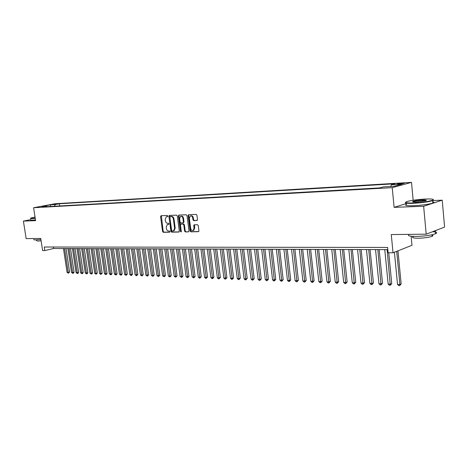 <?xml version="1.0" encoding="UTF-8"?>
<svg xmlns="http://www.w3.org/2000/svg" width="468" height="468" viewBox="0 0 468 468"><rect width="100%" height="100%" fill="white"/><g stroke="black" fill="none" stroke-linecap="round" stroke-linejoin="round"><path stroke-width="0.7" d="M167.889 216.058L167.392 215.485L161.045 215.725L160.565 216.579L162.571 231.484L163.274 232.303L169.621 232.192L169.96 231.601L169.463 231.028L168.638 231.046C167.45 230.905 166.696 230.028 166.362 228.419L166.198 227.173L167.304 224.552L168.685 224.418L168.925 223.839L168.427 223.265L167.602 223.289C166.415 223.16 165.66 222.288 165.327 220.68L165.157 219.428L166.31 216.766L167.638 216.643L167.889 216.058M402.427 183.187L397.566 183.848C396.952 184.076 397.484 184.152 399.157 184.07L404.036 183.403C404.65 183.175 404.112 183.099 402.427 183.187M196.964 220.516L197.496 219.632L196.934 215.257L196.18 214.408L188.639 214.695L188.118 215.572L190.119 230.993L190.868 231.835L198.596 231.66L198.941 230.829L198.262 225.564L197.502 224.716L194.091 224.833L193.734 225.67L194.068 228.273L193.149 230.49C191.909 230.765 191.079 230.051 190.669 228.343L189.347 218.187L190.341 215.912C191.558 215.689 192.36 216.415 192.752 218.07L192.968 219.773L193.723 220.615L197.157 220.469M30.8 219.621L23.4 221.095L26.155 238.616L40.739 238.452L42.617 250.561L44.799 250.573L44.249 247.01L387.609 247.437L388.13 252.761L393.032 252.79L411.992 245.285L411.144 236.223M406.575 203.469L394.115 207.353L423.645 206.259L426.19 234.175L391.266 234.562L393.032 252.79M394.115 207.353L392.219 187.656L33.585 207.739L54.984 203.75L411.501 182.374L392.219 187.656M23.4 221.095L35.591 220.644L33.585 207.739M177.319 215.97L176.594 215.145L169.393 215.415L168.901 216.274L170.908 231.338L171.621 232.163L178.823 232.04L179.326 231.186L177.319 215.97M178.905 215.058L186.27 214.783L187.013 215.613L189.019 231.011L188.674 231.835L185.328 231.929L184.597 231.093L183.784 224.892L183.046 224.055L180.812 224.143L180.461 224.973L181.303 231.403L181.069 231.976L180.437 231.42L178.402 215.929L178.905 215.058M423.645 206.259L442.225 200.164L444.6 227.085L426.19 234.175M52.995 204.504L57.903 203.837L52.995 204.504M390.751 186.475L391.353 184.749L394.974 183.778L59.348 203.767L55.347 204.516L54.358 206.265M391.353 184.749L402.03 184.123L394.079 186.287L383.333 186.902L379.554 187.914L42.424 206.938L46.543 206.172L41.734 206.446L50.526 204.803L55.347 204.516M413.156 200.245L411.501 182.374M442.225 200.164L432.923 200.556M44.799 250.573L53.487 248.514L387.826 249.637M53.258 247.016L53.487 248.514M59.676 205.967L59.348 203.767M47.122 206.675L46.543 206.172M193.343 230.443L193.74 230.338L194.665 228.121L194.068 228.273M50.462 206.487L50.526 204.803M167.784 216.538L166.62 216.696M167.655 224.464L168.831 224.301M161.361 215.713L163.168 231.338L163.87 232.151L169.872 232.052M169.703 215.403L171.504 231.186L172.218 232.011L179.145 231.894M170.721 216.444L169.872 217.17L171.633 230.402L172.136 230.981L173.517 230.853L174.605 228.244L173.4 219.159C173.066 217.526 172.294 216.655 171.095 216.532L170.703 216.45M173.71 230.806L174.114 230.706L175.202 228.091L174.605 228.244M170.814 216.427L171.692 216.391C172.897 216.514 173.663 217.386 173.997 219.018L175.202 228.091M188.826 231.724L185.328 231.929M181.379 224.008L183.643 223.909L184.38 224.739L185.188 230.94L185.925 231.777M179.209 215.046L178.998 215.789L181.274 231.742M182.941 218.439C182.555 216.813 181.777 216.099 180.595 216.298L179.613 218.55L180.081 222.089L180.812 222.92L183.046 222.832L183.403 221.996L182.941 218.439L183.538 218.299C183.152 216.672 182.374 215.959 181.192 216.157L180.9 216.228M183.076 222.821L183.643 222.686L184 221.85L183.403 221.996M183.538 218.299L184 221.85M190.675 215.83L190.938 215.766C192.149 215.549 192.956 216.269 193.348 217.93L193.565 219.627L194.319 220.469L197.285 220.381M194.53 224.786L194.665 228.121M188.932 214.683L188.715 215.432L190.716 230.835L191.459 231.678L198.742 231.555M63.467 248.549L67.07 272.364L68.182 272.405L69.58 272.031L66.041 248.555M69.58 272.031L68.41 273.189L68.182 272.405L64.578 248.549M68.41 273.189L67.07 272.364M35.03 217.047L30.941 218.024C30.239 218.322 30.683 218.445 32.274 218.392L35.205 218.164M35.24 218.392L32.134 218.638C30.648 218.691 30.139 218.591 30.595 218.334M40.892 239.435L35.439 239.885C33.953 239.891 33.439 239.733 33.883 239.411M41.102 240.786L37.715 241.043L36.586 240.692L36.457 239.856M35.48 219.948L32.374 220.188C30.888 220.241 30.379 220.135 30.841 219.872M425.582 199.029C418.012 199.45 411.939 200.245 407.365 201.415C403.907 202.615 405.832 203.124 413.139 202.948C422.189 202.428 428.735 201.497 432.771 200.158C434.45 199.187 432.052 198.812 425.582 199.029M433.421 199.614L433.134 200.468L432.584 200.678C428.039 201.983 421.516 202.86 413.016 203.328C407.025 203.51 404.551 203.182 405.592 202.334M422.528 199.994C426.272 199.889 427.261 200.146 425.494 200.766L416.309 201.948C413.145 202.047 411.975 201.86 412.811 201.386C414.783 200.725 418.023 200.257 422.528 199.994M426.05 200.573L422.405 200.362C418.474 200.585 415.473 201 413.408 201.597L412.905 201.86M433.111 231.724C436.86 232.081 437.674 232.754 435.556 233.754C431.051 235.293 424.564 236.182 416.093 236.428C409.266 236.363 407.014 235.679 409.336 234.363M431.993 235.059C433.222 235.369 433.263 235.79 432.104 236.311C428.881 237.428 424.224 238.072 418.123 238.235C413.098 238.177 411.501 237.656 413.332 236.662M432.689 201.796C434.398 202.065 434.439 202.504 432.806 203.1C428.261 204.422 421.738 205.3 413.238 205.75C406.277 205.914 404.083 205.44 406.657 204.329M436.474 230.215L435.31 231.034L431.695 232.058M67.93 248.561L71.54 272.528L72.663 272.569L74.067 272.189L70.516 248.572M74.067 272.189L73.447 273.207L72.885 273.359L72.663 272.569L69.053 248.566M72.885 273.359L71.54 272.528M72.452 248.578L76.062 272.692L77.202 272.733L78.601 272.353L75.05 248.584M78.601 272.353L77.981 273.376L77.419 273.528L77.202 272.733L73.587 248.578M77.419 273.528L76.062 272.692M77.027 248.59L80.642 272.862L81.795 272.902L83.199 272.516L79.642 248.602M83.199 272.516L82.567 273.546L82.011 273.698L81.795 272.902L78.179 248.596M82.011 273.698L80.642 272.862M81.66 248.607L85.281 273.031L86.451 273.072L87.849 272.686L84.293 248.619M87.849 272.686L87.218 273.721L86.656 273.874L86.451 273.072L82.824 248.613M86.656 273.874L85.281 273.031M86.352 248.625L89.979 273.201L91.161 273.242L92.565 272.856L89.002 248.631M92.565 272.856L91.927 273.897L91.365 274.049L91.161 273.242L87.534 248.625M91.365 274.049L89.979 273.201M91.102 248.643L94.735 273.376L95.934 273.417L97.338 273.025L93.77 248.648M97.338 273.025L96.133 274.23L95.934 273.417L92.301 248.643M96.133 274.23L94.735 273.376M95.917 248.654L99.555 273.552L100.766 273.593L102.17 273.201L98.602 248.666M102.17 273.201L100.965 274.412L100.766 273.593L97.133 248.66M100.965 274.412L99.555 273.552M100.796 248.672L104.434 273.727L105.663 273.774L107.073 273.376L103.498 248.684M107.073 273.376L106.417 274.435L105.856 274.593L105.663 273.774L102.024 248.678M105.856 274.593L104.434 273.727M105.739 248.689L109.377 273.909L110.623 273.955L112.033 273.552L108.453 248.701M112.033 273.552L111.372 274.622L110.811 274.78L110.623 273.955L106.985 248.695M110.811 274.78L109.377 273.909M110.746 248.707L114.391 274.09L115.649 274.137L117.058 273.733L113.478 248.713M117.058 273.733L116.397 274.81L115.836 274.968L115.649 274.137L112.01 248.713M115.836 274.968L114.391 274.09M115.818 248.724L119.463 274.277L120.744 274.324L122.154 273.915L118.568 248.73M122.154 273.915L121.487 274.997L120.919 275.161L120.744 274.324L117.099 248.724M120.919 275.161L119.463 274.277M120.96 248.742L124.611 274.464L125.904 274.511L127.314 274.102L123.727 248.748M127.314 274.102L126.079 275.354L125.904 274.511L122.259 248.742M126.079 275.354L124.611 274.464M126.173 248.76L129.823 274.652L131.134 274.704L132.543 274.289L128.957 248.765M132.543 274.289L131.303 275.553L131.134 274.704L127.483 248.76M131.303 275.553L129.823 274.652M131.455 248.777L135.106 274.845L136.44 274.897L137.844 274.482L134.257 248.783M137.844 274.482L136.597 275.751L132.783 248.783M136.597 275.751L135.106 274.845M136.808 248.795L140.458 275.044L141.81 275.09L143.22 274.675L139.628 248.8M143.22 274.675L141.968 275.95L138.159 248.8M141.968 275.95L140.458 275.044M142.237 248.812L145.887 275.243L147.256 275.289L148.666 274.868L145.074 248.824M148.666 274.868L147.408 276.155L143.6 248.818M147.408 276.155L145.887 275.243M147.736 248.83L151.392 275.441L152.779 275.494L154.188 275.067L150.597 248.841M154.188 275.067L152.925 276.36L149.122 248.836M152.925 276.36L151.392 275.441M153.317 248.847L156.973 275.646L158.383 275.699L159.787 275.266L156.195 248.859M159.787 275.266L158.517 276.57L154.721 248.853M158.517 276.57L156.973 275.646M158.974 248.871L162.63 275.851L164.057 275.904L165.467 275.471L161.875 248.877M165.467 275.471L164.192 276.787L160.401 248.871M164.192 276.787L162.63 275.851M164.713 248.888L168.369 276.061L169.814 276.114L171.224 275.675L167.632 248.9M171.224 275.675L169.942 277.003L166.158 248.894M169.942 277.003L168.369 276.061M170.533 248.906L174.19 276.272L175.658 276.325L177.062 275.886L173.47 248.917M177.062 275.886L175.775 277.22L172.002 248.912M175.775 277.22L174.19 276.272M176.436 248.929L180.092 276.489L181.578 276.541L182.982 276.097L179.39 248.935M182.982 276.097L181.695 277.442L177.922 248.929M181.695 277.442L180.092 276.489M182.421 248.947L186.077 276.705L187.586 276.764L188.99 276.313L185.404 248.958M188.99 276.313L187.697 277.67L183.936 248.953M187.697 277.67L186.077 276.705M188.499 248.97L192.155 276.927L193.682 276.986L195.086 276.535L191.5 248.976M183.327 217.503L182.011 216.637M195.086 276.535L193.781 277.898L190.031 248.97M193.781 277.898L192.155 276.927M194.665 248.988L198.315 277.15L199.871 277.208L201.269 276.758L197.683 248.999M201.269 276.758L199.965 278.127L196.221 248.994M199.965 278.127L199.339 278.103L198.315 277.15M200.918 249.011L204.569 277.378L206.148 277.436L207.546 276.98L203.96 249.017M207.546 276.98L206.23 278.361L202.498 249.017M206.23 278.361L205.598 278.337L204.569 277.378M207.266 249.029L210.916 277.612L212.513 277.67L213.911 277.208L210.331 249.04M213.911 277.208L212.595 278.6L208.868 249.034M212.595 278.6L211.951 278.577L210.916 277.612M213.712 249.052L217.357 277.846L218.983 277.904L220.375 277.442L216.795 249.064M220.375 277.442L219.047 278.846L215.339 249.058M219.047 278.846L218.398 278.823L217.357 277.846M220.252 249.075L223.891 278.086L225.541 278.144L226.933 277.676L223.359 249.087M226.933 277.676L225.605 279.092L221.902 249.081M225.605 279.092L224.944 279.068L223.891 278.086M226.892 249.099L230.531 278.325L232.204 278.39L233.59 277.916L230.028 249.105M233.59 277.916L232.257 279.343L228.571 249.105M232.257 279.343L231.584 279.314L230.531 278.325M233.637 249.122L237.27 278.571L238.967 278.635L240.353 278.156L236.79 249.128M240.353 278.156L239.013 279.595L235.34 249.128M239.013 279.595L238.329 279.571L237.27 278.571M240.488 249.14L244.109 278.823L245.835 278.887L247.215 278.401L243.664 249.151M247.215 278.401L245.87 279.852L242.213 249.146M245.87 279.852L245.179 279.823L244.109 278.823M247.437 249.163L251.059 279.074L252.814 279.139L254.188 278.653L250.637 249.175M254.188 278.653L252.837 280.116L249.192 249.169M252.837 280.116L252.135 280.086L251.059 279.074M254.504 249.192L258.114 279.332L259.892 279.396L261.267 278.91L257.728 249.198M261.267 278.91L259.91 280.379L256.283 249.198M259.91 280.379L259.196 280.35L258.114 279.332M261.676 249.216L265.28 279.595L267.093 279.659L268.462 279.168L264.923 249.228M268.462 279.168L267.093 280.648L263.49 249.222M267.093 280.648L266.374 280.619L265.28 279.595M268.965 249.239L272.563 279.858L274.4 279.928L275.769 279.425L272.241 249.251M275.769 279.425L274.394 280.923L270.808 249.245M274.394 280.923L273.663 280.894L272.563 279.858M276.372 249.263L279.958 280.127L281.83 280.197L283.187 279.694L279.671 249.274M283.187 279.694L281.812 281.204L278.244 249.268M281.812 281.204L281.063 281.174L279.958 280.127M283.9 249.286L287.475 280.402L289.376 280.472L290.733 279.963L287.223 249.298M290.733 279.963L289.347 281.484L285.802 249.298M289.347 281.484L288.592 281.455L287.475 280.402M291.552 249.315L295.115 280.683L297.045 280.753L298.397 280.238L294.899 249.327M298.397 280.238L297.01 281.771L293.483 249.321M297.01 281.771L296.238 281.742L295.115 280.683M299.327 249.339L302.884 280.964L304.844 281.04L306.189 280.519L302.702 249.35M306.189 280.519L304.791 282.064L301.293 249.345M304.791 282.064L304.007 282.034L302.884 280.964M307.23 249.368L310.775 281.256L312.77 281.326L314.104 280.806L310.635 249.38M314.104 280.806L312.706 282.362L309.231 249.374M312.706 282.362L311.91 282.333L310.775 281.256M315.268 249.391L318.802 281.549L320.826 281.619L322.159 281.092L318.696 249.403M322.159 281.092L320.75 282.66L317.298 249.403M320.75 282.66L319.942 282.631L318.802 281.549M323.441 249.421L326.956 281.841L329.022 281.917L330.344 281.385L326.898 249.432M330.344 281.385L328.934 282.97L325.506 249.426M328.934 282.97L328.109 282.941L326.956 281.841M331.753 249.45L335.258 282.145L337.352 282.222L338.668 281.683L335.24 249.462M338.668 281.683L337.252 283.28L333.854 249.456M337.252 283.28L336.416 283.251L335.258 282.145M340.213 249.479L343.693 282.456L345.829 282.532L347.139 281.988L343.723 249.491M347.139 281.988L345.712 283.602L342.348 249.485M345.712 283.602L344.863 283.567L343.693 282.456M348.812 249.508L352.281 282.766L354.451 282.847L355.75 282.298L352.351 249.52M355.75 282.298L354.323 283.924L350.988 249.514M354.323 283.924L353.451 283.889L352.281 282.766M357.564 249.538L361.015 283.087L363.221 283.169L364.513 282.613L361.138 249.549M364.513 282.613L363.08 284.251L359.781 249.543M363.08 284.251L362.197 284.216L361.015 283.087M366.473 249.567L369.901 283.409L372.148 283.491L373.435 282.929L370.071 249.579M373.435 282.929L371.99 284.585L368.725 249.573M371.99 284.585L371.095 284.556L369.901 283.409M375.541 249.596L378.945 283.743L381.233 283.824L382.508 283.257L379.168 249.608M382.508 283.257L381.057 284.93L377.828 249.602M381.057 284.93L380.145 284.895L378.945 283.743M384.766 249.625L388.153 284.076L390.482 284.158L391.745 283.59L388.732 252.767M391.745 283.59L390.289 285.275L387.1 249.637M390.289 285.275L389.358 285.24L388.153 284.076M394.413 252.246L397.525 284.415L399.894 284.503L401.152 283.924L397.97 250.836M401.152 283.924L399.69 285.626L399.894 284.503L396.7 251.339M399.69 285.626L398.742 285.591L397.525 284.415M167.316 216.549L166.719 216.69M168.351 224.312L167.755 224.459M163.87 232.151L163.274 232.303M163.168 231.338L162.571 231.484M161.167 216.438L160.565 216.579M172.218 232.011L171.621 232.163M171.504 231.186L170.908 231.338M169.498 216.134L168.901 216.274M173.997 219.018L173.4 219.159M171.692 216.391L171.095 216.532M185.188 230.94L184.597 231.093M184.38 224.739L183.784 224.892M183.643 223.909L183.046 224.055M181.561 223.961L180.964 224.108M181.034 231.268L180.437 231.42M178.998 215.789L178.402 215.929M194.319 220.469L193.723 220.615M193.565 219.627L192.968 219.773M193.348 217.93L192.752 218.07M194.325 225.523L193.734 225.67M191.459 231.678L190.868 231.835M190.716 230.835L190.119 230.993M188.715 215.432L188.118 215.572M174.114 230.706L173.517 230.853M181.409 223.996L180.935 224.113M183.643 222.686L183.046 222.832M193.74 230.338L193.149 230.49M432.806 203.1L432.584 200.678M413.408 201.597L413.443 201.93M431.97 234.784L432.104 236.311M435.556 233.754L435.31 231.034M413.162 201.69L412.811 201.386M432.771 200.158L433.134 200.468"/></g></svg>
